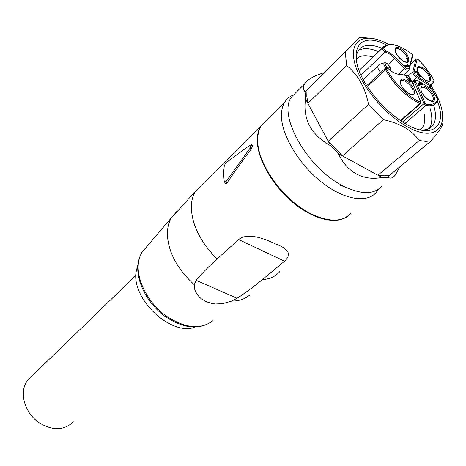 <?xml version="1.0" encoding="UTF-8"?>
<svg xmlns="http://www.w3.org/2000/svg" width="466" height="466" viewBox="0 0 466 466"><rect width="100%" height="100%" fill="white"/><g stroke="black" fill="none" stroke-linecap="round" stroke-linejoin="round"><path stroke-width="0.7" d="M73.319 421.852C64.116 430.572 52.774 430.899 39.29 422.837C25.315 413.61 19.193 393.945 26.288 382.365L28.001 379.819L31.869 376.074M194.986 327.149C171.471 336.248 132.169 300.116 135.973 272.488L138 263.983M262.358 279.635L284.563 261.205C291.786 254.582 288.903 248.879 275.907 244.108C264.962 238.877 247.743 232.039 238.697 239.571L217.063 258.974C208.028 267.216 201.056 274.323 196.151 280.299L194.264 284.72L194.514 288.716L195.65 291.926L199.203 296.929L201.429 298.869L206.502 301.811L212.286 303.564L215.455 303.972L222.556 303.663L231.672 301.083L237.043 298.298C244.434 293.592 252.875 287.371 262.358 279.635C269.826 279.117 275.651 276.431 279.833 271.579M224.915 182.66L225.375 183.755L226.89 183.144C233.676 173.067 241.848 161.632 251.395 148.84L252.403 146.062L251.692 144.74M348.288 215.7C337.634 224.973 314.841 220.29 293.935 203.281C273.012 186.348 257.564 159.704 257.29 140.965C257.191 134.744 258.473 129.612 261.141 125.581L266.342 120.385M252.403 146.062L251.401 145.718L252.391 145.508M226.89 183.144L226.126 181.414L224.641 182.043L224.181 180.977L223.505 172.845L224.321 165.576L225.894 162.82L249.916 145.211L250.277 145.019L251.401 145.718M250.993 145.689L249.962 148.351L251.39 148.84M226.132 181.414L249.962 148.351M351.073 212.95C342.854 222.154 329.561 222.468 311.183 213.882C283.788 200.724 257.436 164.201 257.733 140.528C257.628 134.301 258.915 129.175 261.577 125.144L266.779 119.948M378.258 189.353L376.499 192.021C367.645 203.421 344.584 200.071 322.146 182.585C299.696 165.203 282.21 136.655 281.493 117.088C281.254 110.844 282.419 105.735 284.988 101.757C287.085 98.576 289.939 96.305 293.551 94.942M354.865 190.821L340.343 185.247M296.586 91.913L291.634 96.858C277.317 114.683 307.21 168.179 342.825 185.788C361.109 194.8 374.128 194.864 381.881 185.992M388.26 177.371L389.797 175.129L384.229 175.816L377.868 175.216L342.51 155.894L328.233 141.256L307.892 103.37L306.809 96.287L306.954 89.99L324.202 72.649C313.735 75.871 307.158 79.674 304.473 84.055C303.011 86.659 303.209 89.268 305.061 91.895L305.545 98.99C302.65 119.232 311.026 134.831 330.668 145.788L338.258 153.57C342.726 162.966 348.818 169.787 356.531 174.039C364.313 178.123 372.777 179.253 381.934 177.435L388.26 177.371C390.601 178.886 393.036 178 395.547 174.727L399.776 166.857M381.934 177.435L377.868 175.216L419.278 140.505L425.604 141.373L431.085 140.913C439.228 131.296 443.102 125.342 442.7 123.041M338.258 153.57L342.51 155.894L383.349 119.663C391.51 121.393 398.611 123.997 404.657 127.474C410.622 131.01 415.491 135.356 419.278 140.505M330.668 145.788L328.233 141.256L368.536 104.384L383.349 119.663M305.545 98.99L307.892 103.37L346.716 65.578C357.888 74.543 365.163 87.48 368.536 104.384M305.061 91.895L345.219 52.169L346.716 65.578M389.797 175.129L431.085 140.913M345.219 52.169L359.95 37.338L322.449 74.414M367.662 37.979L359.95 37.338M431.376 86.117L434.131 90.8C453.138 123.047 438.611 145.689 405.461 125.721C381.992 112.219 357.737 81.084 354.026 60.05C350.018 38.847 365.915 32.387 387.205 43.647L388.673 44.433M411.228 61.413L412.293 62.45M406.404 58.687L408.903 60.935M410.878 62.805L411.379 63.289M430.363 87.002L431.528 88.959M437.341 101.07C447.651 126.484 432.099 139.788 405.111 123.554L398.948 119.581C388.382 112.061 378.998 102.706 370.802 91.511C344.147 55.611 356.228 28.706 386.384 44.981M420.186 129.88L422.289 127.777L419.843 129.845C425.86 130.439 430.205 128.936 432.885 125.337C436.089 120.659 436.322 113.879 433.578 104.996M382.167 48.365C370.656 43.641 362.676 44.404 358.226 50.637L356.595 54.639L356.088 59.613M429.949 108.118C432.658 116.989 432.396 123.775 429.163 128.47L429.11 128.54M358.29 50.532C363.282 47.724 370.086 48.103 378.701 51.674M422.289 127.777C424.73 124.306 425.312 119.442 424.043 113.197M373.08 57.056C365.408 54.738 359.746 55.477 356.088 59.281M408.898 66.72L404.814 66.224L404.587 65.834L405.204 65.269L408.758 65.706L407.686 64.925L407.074 65.49L406.789 65.001L407.401 64.436L409.299 65.799L409.515 66.16L408.898 66.72M420.734 76.418L420.268 76.838C418.392 76.459 417.198 74.776 416.674 71.776L415.369 72.195L415.072 71.811L417.262 70.75L419.732 75.958M419.872 76.016L419.662 75.579L420.285 75.026L420.501 75.993L419.726 75.941M419.965 82.301L422.65 84.352L420.023 82.837L420.798 84.527L418.835 83.443L419.825 85.342L418.986 85.971L417.996 83.531M419.977 82.319L419.342 82.861M422.65 84.352L421.812 84.981L419.983 83.239M420.798 84.527L419.953 85.161L418.87 83.996M411.624 81.381L410.494 80.21L409.923 80.938L406.672 76.308L409.69 80.368L410.121 79.826L409.2 78.544L410.261 79.645L410.552 79.272L410.925 79.657L410.633 80.03L411.624 81.381L411 81.94L409.969 80.874M409.923 80.938L409.299 81.503L405.903 77.047L406.672 76.308M409.515 66.16L405.426 65.659L404.814 66.224M405.426 65.659L405.204 65.269M407.686 64.925L407.401 64.436M420.285 75.02L420.885 76.284C419.004 75.859 417.804 74.176 417.286 71.222L416.674 71.776M417.286 71.222L415.369 72.195M415.987 71.636L415.689 71.251M419.825 85.342L418.986 85.971M419.61 85.418L418.456 83.117L419.68 83.268L419.674 82.494M422.435 84.428L421.812 84.981M420.582 84.602L419.953 85.161M410.552 79.272L410.202 79.587M409.597 80.601L408.973 81.166M406.527 76.482L405.903 77.047M410.121 79.826L409.62 80.274M409.061 78.725L408.705 79.039M409.2 78.544L408.682 79.01M176.783 211.523L141.681 252.555L139.177 258.356L137.901 264.927C136.27 281.971 147.64 303.64 164.684 316.181C183.773 328.885 199.897 330.365 213.055 320.614C200.596 330.039 184.746 328.349 165.506 315.534C148.328 302.818 136.853 280.951 138.262 264.362L139.392 258.065L141.285 253.288L147.565 245.699M231.672 301.083C239.209 301.088 245.326 298.98 250.015 294.751M201.516 185.136L196.046 190.6L170.76 218.63L168.401 224.548L167.329 231.357C167.207 250.195 176.189 267.979 194.264 284.72M237.043 298.298L196.151 280.299M261.141 125.581L196.046 190.6C193.169 194.753 191.596 199.891 191.334 206.007C191.421 224.024 199.996 241.679 217.063 258.974M284.563 261.205L238.697 239.571M402.694 122.08L423.961 103.603L425.872 105.398C430.887 106.318 434.434 105.345 436.52 102.468L437.656 100.324L437.568 99.287C435.949 103.586 432.139 105.2 426.14 104.139L425.872 105.398L404.983 123.478M400.428 120.601L420.017 103.522L420.792 103.464L420.775 101.815L420.017 103.522L414.373 100.598C402.321 92.909 392.733 82.622 385.609 69.749L385.533 68.071M367.482 86.664L385.609 69.749L386.797 69.288C386.366 68.17 386.687 67.855 387.759 68.351L388.207 68.683M361.022 75.09L385.289 52.029L385.563 50.771L383.623 48.19L382.388 48.155L359.059 70.471L383.984 46.344M383.623 48.19C387.747 42.913 395.337 43.594 406.399 50.241L411.653 53.934M410.54 64.127L416.062 58.984M431.458 85.861L431.44 84.818L430.91 84.888L417.041 76.331C415.055 74.863 414.064 73.36 414.07 71.834L417.157 59.176L417.88 59.316M417.955 59.386C424.712 65.933 430.019 72.923 433.887 80.368L433.928 82.004L432.034 83.659M420.419 102.293L414.903 99.433C403.131 91.913 393.764 81.865 386.797 69.288M411.723 53.922C397.748 43.647 387.974 41.724 382.394 48.149L382.301 48.761L384.537 51.685L389.279 53.858L394.708 58.314L395.564 57.458L389.803 52.716L385.563 50.771M411.845 54.085L412.445 55.093L408.985 68.758L406.795 68.811L405.449 67.704L395.564 57.458M400.981 48.761C409.812 54.009 412.066 66.725 403.02 60.883C393.991 55.512 391.988 42.808 400.981 48.761M412.445 55.093L412.579 56.077L409.253 69.23M408.298 75.935L412.812 71.84L415.928 59.188L417.157 59.176M431.44 84.818L432.133 82.319L433.875 80.903L433.782 82.121L432.209 83.338L431.656 85.092M433.887 80.368L433.875 80.903M420.012 75.271C415.416 67.611 416.354 65.089 422.837 67.698C431.487 72.812 434.003 85.68 425.12 79.971L420.862 76.302M437.568 99.287L437.376 98.664M426.14 104.139L425.184 103.236L423.961 103.603L414.688 82.529L415.899 82.167C415.276 80.228 415.917 79.715 417.81 80.641L420.542 82.319M437.312 98.576L431.481 88.954L417.769 80.525M421.386 82.843L431.737 89.204M425.184 103.236L415.899 82.167M426.495 87.34C435.291 92.437 437.906 105.811 428.866 100.097C419.866 94.872 417.501 81.498 426.495 87.34M413.039 84.008L414.688 82.529L414.734 80.175M388.318 68.712C391.912 71.91 395.022 73.686 397.644 74.047L407.989 75.812L410.738 78.935L411.711 81.148M411.746 81.224L420.775 101.815M398.29 74.379L392.85 72.259L388.295 68.764M406.311 80.531C415.392 85.761 417.792 99.299 408.478 93.439C399.187 88.08 397.055 74.543 406.311 80.531M388.23 64.372L394.708 58.314L404.593 68.566L405.449 67.704M408.985 68.758L408.88 70.185L406.276 69.947L404.593 68.566L398.512 74.146M402.781 60.65C398.908 57.726 396.455 54.772 395.43 51.796L395.168 49.676C395.925 48.097 397.719 48.138 400.55 49.798C406.311 54.33 408.548 58.273 407.261 61.629L407.08 61.768M411.961 81.556L416.522 77.455C414.041 75.626 412.806 73.75 412.812 71.84L414.07 71.834M417.041 76.331L416.522 77.455L430.398 86.012L430.91 84.888M431.388 86.099L430.398 86.012L428.871 87.352M420.041 75.247C415.713 68.49 417.629 69.51 417.256 68.618C417.996 67.116 419.715 67.151 422.406 68.729C428.184 73.308 430.421 77.28 429.11 80.665L428.93 80.799M437.353 98.565L432.442 90.043M412.317 82.371L414.519 80.397L417.81 80.641M428.603 99.835C424.334 96.514 421.788 93.322 420.967 90.253L420.845 88.365C421.613 86.822 423.349 86.833 426.058 88.389C432.005 93.078 434.271 97.19 432.862 100.714L432.664 100.854M420.862 101.856L410.738 78.935M406.736 75.323L397.958 74.082M408.222 93.183C404.016 90.002 401.453 86.827 400.533 83.659L400.381 81.632C401.174 79.977 403.003 79.966 405.869 81.602C411.903 86.321 414.192 90.474 412.736 94.068L412.527 94.219M378.456 65.374L378.048 65.782C377.355 67.442 378.258 69.696 380.769 72.545M386.862 63.347L385.44 62.794C383.087 62.834 383.238 64.518 385.895 67.855M389.628 69.865L390.485 69.154L390.292 67.553L387.258 63.597M387.328 63.825C384.555 63.335 384.759 64.681 387.939 67.844C390.7 68.321 390.502 66.976 387.328 63.825M28.001 379.819L135.868 275.435M224.641 182.043L225.393 183.75M250.469 144.984L251.692 144.734M284.988 101.757L261.577 125.144M304.473 84.055L291.634 96.858M432.885 125.337L429.163 128.47M410.563 64.028L415.975 59.071L417.926 59.298M417.973 59.345C424.736 65.898 430.06 72.917 433.951 80.397M433.817 82.103L432.023 83.682M400.824 120.869L420.664 103.58M366.8 85.598L385.394 68.222C386.594 67.57 387.549 67.716 388.26 68.659M411.845 54.015L412.678 55.437M437.807 99.689L437.399 98.623M402.985 60.772C406.096 62.094 407.523 62.374 407.261 61.629L406.987 61.815M403.882 74.746L408.583 70.453M425.079 79.861C427.957 81.078 429.303 81.346 429.11 80.665L428.842 80.839M424.87 79.733L420.891 76.273M429.512 87.748L431.271 86.204M431.697 89.093L432.541 90.101M417.833 83.676L418.456 83.117M428.825 99.969C433.945 102.112 431.819 100.569 432.862 100.714L432.57 100.901M406.428 75.038L408.886 76.412L410.831 78.975M408.437 93.311C414.041 95.588 411.577 93.893 412.736 94.068L412.427 94.272M363.329 79.669L378.817 65.054L381.485 63.446L384.345 62.794M390.071 70.22L390.188 69.638"/></g></svg>
